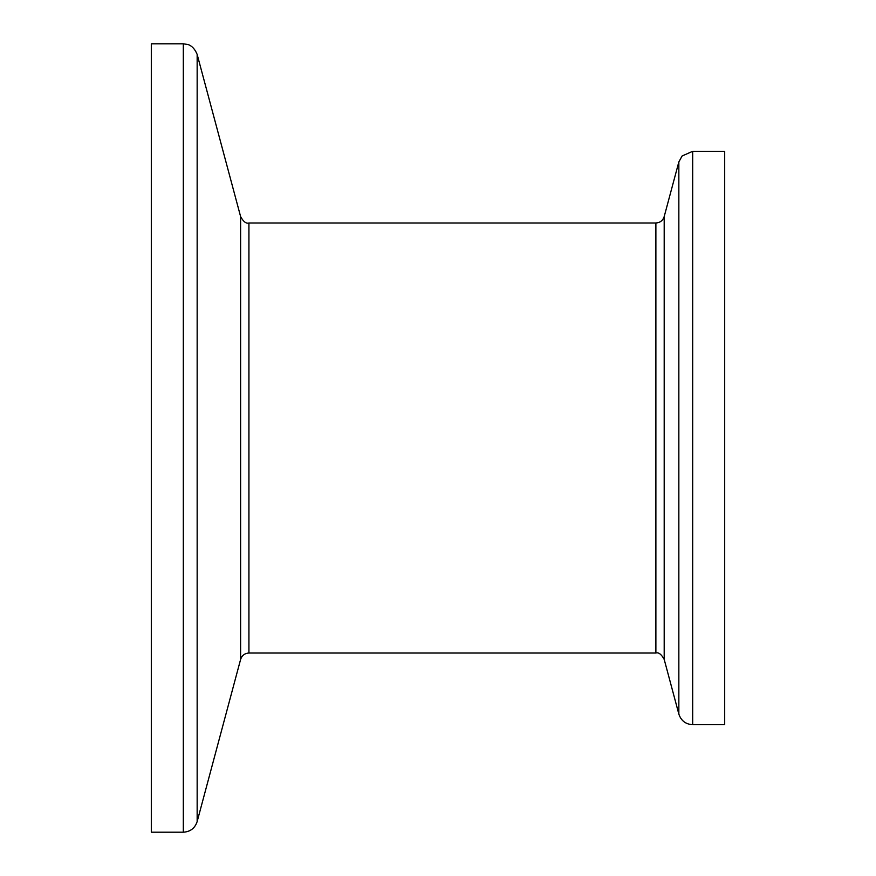 <?xml version="1.0" encoding="UTF-8"?>
<svg xmlns="http://www.w3.org/2000/svg" width="876" height="876" viewBox="0 0 876 876"><rect width="100%" height="100%" fill="white"/><g stroke="black" fill="none" stroke-linecap="round" stroke-linejoin="round"><path stroke-width="1.31" d="M692.686 151.307L724.693 151.307L724.693 724.693L692.686 724.693L692.686 151.307L682.097 155.983L678.845 161.929L678.845 714.071L664.194 659.398L664.194 216.602L678.845 161.929M151.307 43.8L183.314 43.8L183.314 832.2L151.307 832.2L151.307 43.8M197.155 54.422L240.615 216.602L240.615 659.398L197.155 821.578L197.155 54.422C193.224 44.665 186.522 44.238 187.738 44.501L183.314 43.8M248.926 222.986L655.883 222.986L655.883 653.014L248.926 653.014L248.926 222.986C246.178 223.851 243.408 221.716 240.615 216.602M240.615 659.398C241.984 655.401 244.754 653.277 248.926 653.014M655.883 653.014C658.632 652.149 661.402 654.284 664.194 659.398M664.194 216.602C662.825 220.599 660.055 222.723 655.883 222.986M197.155 821.578C194.932 828.236 190.322 831.773 183.314 832.2M692.686 724.693C685.678 724.266 681.068 720.729 678.845 714.071"/></g></svg>

